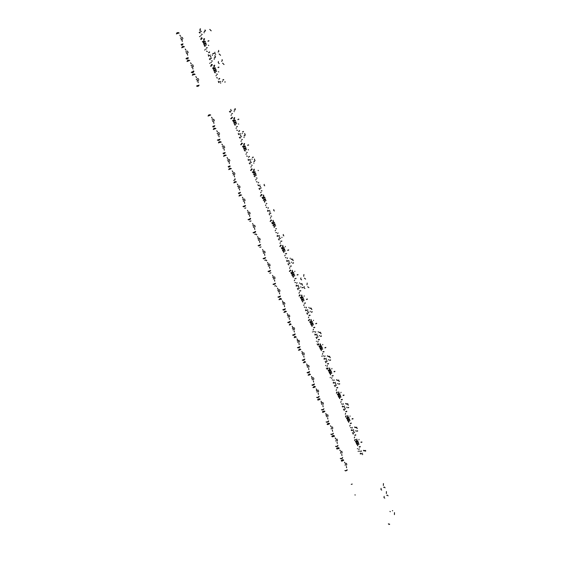 <?xml version="1.0" encoding="UTF-8"?>
<svg xmlns="http://www.w3.org/2000/svg" width="571" height="571" viewBox="0 0 571 571"><rect width="100%" height="100%" fill="white"/><g stroke="black" fill="none" stroke-linecap="round" stroke-linejoin="round"><path stroke-width="0.86" d="M224.025 64.487L222.626 63.145M219.2 63.567L218.25 62.724L218.422 61.525M221.541 61.283L222.269 60.719L222.155 59.57M220.527 55.287L219.114 53.931M215.667 54.295L214.632 53.231L214.889 52.247M218.029 52.061L218.736 51.583L218.65 50.355M211.227 30.848L209.8 29.435M394.404 514.635L394.475 512.651M388.087 495.849L387.588 495.171L387.045 495.3M384.79 498.148L384.033 497.712L384.112 496.377M386.374 493.537L386.46 491.567M385.04 487.848L384.54 487.163L383.998 487.284M381.721 490.089L380.964 489.654L381.043 488.312M383.327 485.514L383.412 483.558M308.911 287.67L307.698 286.749M304.893 288.469L304.015 287.748L304.172 286.571M306.977 284.858L307.162 283.088M305.649 279.105L304.436 278.163M301.602 279.84L300.717 279.112L300.881 277.927M303.708 276.271L303.9 274.501M383.655 487.32L384.126 487.163M386.71 495.335L387.181 495.171M388.701 523.871L389.707 524.278M200.478 28.757L200.021 29.178L200.143 30.313M389.194 524.456L388.351 523.907M199.829 30.491L200.135 28.943M392.356 510.852L392.734 510.602L392.356 510.852M390.357 511.687L389.914 511.388M186.824 59.063L188.145 58.577M183.676 46.422L182.399 46.636M181.514 45.287L182.82 44.809M178.352 32.583L177.06 32.79M181.057 44.481L182.991 43.803M176.96 32.89L176.667 33.147M176.36 33.925L179.08 32.875M185.982 58.749L188.316 57.607M182.299 46.736L181.999 46.986M181.692 47.757L184.412 46.708M209.029 52.175L209.029 52.739L208.558 52.668M206.566 47.464L207.366 47.821M199.85 32.704L199.943 33.111M208.215 54.759L208.486 55.166M204.989 46.015L205.039 46.444M208.179 54.78L208.444 55.187L208.201 54.766M205.025 46.458L204.946 46.037L205.003 46.465M179.901 35.174L180.614 36.351M181.585 37.265L182.549 37.707M200.685 35.944L201.192 35.409M187.424 54.002L187.638 55.244M188.216 52.425L187.645 52.996M207.352 51.518L206.481 51.104M182.099 40.198L182.32 41.447M182.913 38.642L182.327 39.206M205.796 49.313L206.295 48.763M186.903 51.062L187.859 51.49M185.232 49.006L185.946 50.169M204.611 38.885L204.311 38.6M201.47 34.124L202.277 34.488M203.947 38.864L203.947 39.428L203.469 39.349M208.665 40.627L208.957 40.905M204.204 32.825L203.911 32.54M199.629 32.126L199.165 32.583M200.3 30.349L200.742 30.27M201.477 31.476L199.672 32.104M204.511 31.648L204.211 31.362M204.739 31.055L205.032 31.341M204.996 30.006L205.589 30.577M204.011 43.589L203.547 44.031M204.104 44.823L204.297 44.338M205.86 42.939L204.054 43.567M204.339 44.317L206.145 43.689M209.685 52.182L209.393 51.904M208.693 45.559L208.401 45.273M213.483 53.26L213.775 53.538M208.458 56.222L208.665 55.758M208.7 55.737L210.506 55.109M203.583 42.468L203.39 42.961M202.898 42.34L203.105 41.476L203.383 41.883M205.424 41.819L203.626 42.447M205.21 41.248L203.404 41.869L203.126 41.462L204.347 39.906M186.424 58.263L188.302 57.607M181.1 44.459L182.984 43.803M178.516 33.147L179.108 33.111M186.003 58.756L186.389 58.285M200.785 39.349L201.37 37.743L201.799 37.843L202.205 38.278L201.085 39.513M208.208 41.333L207.915 41.055M213.019 53.959L212.726 53.681M204.261 45.901L204.725 45.459M202.37 41.519L203.105 41.476M210.785 56.565L210.349 56.665M204.768 45.437L206.574 44.809M180.407 38.05L181.314 38.435M199.465 36.651L199.85 36.43M181.664 39.342L181.1 39.842M185.718 51.833L186.617 52.197M204.575 50.005L204.925 49.805M186.967 53.103L186.41 53.617M212.226 55.052L212.519 55.33M214.953 56.108L215.081 55.48M205.474 43.91L205.917 43.817M209.835 55.33L210.278 55.23M204.761 42.04L205.203 41.947M197.388 86.428L198.701 85.936M194.261 73.923L193.012 74.144M192.12 72.774L193.433 72.281M188.98 60.205L187.716 60.419M191.271 72.46L193.897 71.468M187.616 60.526L187.317 60.769M187.01 61.525L189.715 60.483M196.538 86.121L199.165 85.122L197.009 85.693M192.912 74.251L192.605 74.487M192.291 75.215L195.004 74.194M219.136 78.627L219.114 79.226L218.672 79.148M216.702 73.987L217.487 74.309M210.064 59.291L210.121 59.727M218.322 81.189L218.586 81.596M215.117 72.517L215.174 72.945L215.096 72.524M210.021 59.313L210.078 59.748L210.042 59.305M218.279 81.21L218.543 81.617L218.3 81.203M215.074 72.538L215.131 72.967M190.536 62.774L191.249 63.931M192.199 64.808L193.148 65.215M210.885 62.624L211.384 62.061M197.994 81.432L198.208 82.674M198.765 79.804L198.208 80.411M217.487 78.034L216.63 77.656M192.72 67.749L192.934 68.991M193.505 66.143L192.941 66.728M215.952 75.886L216.445 75.308M197.466 78.491L198.408 78.877M195.824 76.485L196.524 77.635M214.739 65.422L214.453 65.144M211.648 60.754L212.441 61.09M214.096 65.429L214.068 66.022L213.625 65.936M218.722 66.993L219.007 67.264M214.318 59.327L214.025 59.049M209.8 58.742L209.329 59.156M210.471 56.979L210.906 56.879M211.641 58.085L209.843 58.72M214.589 58.064L214.296 57.785M214.824 57.493L215.117 57.771M215.074 56.422L215.652 56.979M214.146 70.112L213.668 70.511M214.211 71.275L214.432 70.854M215.981 69.455L214.189 70.09M214.475 70.833L216.266 70.197M219.778 78.605L219.485 78.334M218.772 71.967L218.486 71.696M223.504 79.526L223.789 79.797M218.536 82.581L218.764 82.181M218.8 82.16L220.592 81.525M213.725 68.998L213.504 69.426M213.026 68.834L213.261 68.013L213.547 68.406L215.338 67.771M215.56 68.342L213.761 68.977M194.468 74.523L195.039 74.451M191.728 72.01L193.904 71.446M193.719 71.032L193.148 71.104M196.552 86.128L196.966 85.714M191.285 72.467L191.692 72.032M212.426 64.801L210.97 65.979L211.563 64.409L212.426 64.801M214.489 66.464L213.269 68.006M218.25 67.671L217.965 67.399M223.025 80.19L222.74 79.926M212.519 68.042L213.504 68.427M210.949 65.986L210.592 66.093M214.375 72.36L214.86 71.967M210.478 66.108L211.256 66.136M220.863 82.959L220.435 83.073M214.896 71.946L216.687 71.311M191.014 65.558L191.906 65.908M209.657 63.295L209.985 63.117M192.249 66.807L191.699 67.328M196.281 79.219L197.159 79.555M197.509 80.447L196.959 80.989M222.276 81.367L222.562 81.639M224.945 82.317L225.067 81.682M215.602 70.419L216.038 70.319M219.928 81.746L220.363 81.639M214.896 68.563L215.331 68.463M218.236 140.473L219.728 139.866M215.146 128.211L213.968 128.461M213.054 127.047L214.318 126.576M209.957 114.728L208.765 114.971M212.676 126.427L214.839 125.748M208.665 115.085L208.351 115.299M208.044 116.02L210.728 114.985M217.394 140.188L220.028 139.174L217.908 139.859M213.875 128.582L213.547 128.782M213.24 129.503L215.924 128.468M239.099 130.887L239.056 131.523L238.657 131.451M236.715 126.377L237.472 126.641M230.156 111.859L230.213 112.294M238.285 133.414L238.542 133.8M230.113 111.88L230.17 112.316L230.134 111.873M238.521 133.814L238.243 133.436L238.5 133.821M235.088 124.892L235.145 125.327M211.541 117.269L212.234 118.39M213.154 119.196L214.068 119.525M231.034 115.328L231.505 114.714M218.864 135.598L219.086 136.833M219.592 133.871L219.064 134.535M237.507 130.431L236.687 130.117M213.682 122.144L213.904 123.386M214.418 120.438L213.882 121.088M236.016 128.375L236.48 127.747M218.336 132.65L219.243 132.964M216.737 130.752L217.43 131.858M234.76 117.84L234.474 117.583M231.74 113.358L232.504 113.636M234.139 117.904L234.117 118.511L233.689 118.461M238.585 119.089L238.864 119.339M234.288 111.673L234.01 111.424M229.899 111.316L229.399 111.652M230.563 109.575L230.984 109.454M231.712 110.653L229.942 111.302M234.488 110.253L234.21 109.996M234.745 109.732L235.024 109.989M234.974 108.626L235.53 109.132M234.174 122.508L233.667 122.822M234.189 123.529L234.453 123.236M235.987 121.837L234.217 122.487M234.495 123.215L236.266 122.565M239.706 130.809L239.427 130.559M238.685 124.15L238.407 123.893M243.289 131.416L243.567 131.665M238.435 134.649L238.714 134.378M238.749 134.363L240.519 133.707M233.753 121.409L233.496 121.709M233.032 121.173L233.539 120.852L233.289 120.452L233.56 120.838L235.352 120.181M235.566 120.738L233.796 121.387M212.719 126.405L214.568 125.727M217.358 140.173L217.865 139.881M231.091 118.582L232.104 117.134L232.44 117.633L231.376 118.711M234.524 118.918L233.318 120.445L233.582 120.831M238.1 119.71L237.821 119.453M242.796 132.022L242.518 131.78M231.048 118.604L230.634 118.711L231.048 118.604M234.367 124.642L234.874 124.328M232.561 120.438L233.289 120.452M240.784 135.113L240.362 135.241M234.909 124.307L236.68 123.657M211.948 119.867L212.812 120.146M213.147 121.031L212.626 121.616M217.13 133.3L217.979 133.564M218.322 134.442L217.801 135.041M242.118 133.371L242.39 133.614M244.688 134.099L244.795 133.436M235.609 122.801L236.03 122.672M239.87 133.942L240.284 133.814M234.917 120.973L235.338 120.852M228.528 167.153L230.02 166.554M225.445 155.012L224.31 155.276M223.397 153.842L224.881 153.235M220.306 141.637L219.15 141.901M223.04 153.278L225.181 152.55M219.057 142.022L218.729 142.215M218.422 142.914L221.098 141.894M228.186 166.618L230.063 165.911M224.217 155.405L223.889 155.583M223.575 156.283L226.252 155.262M248.956 156.697L248.528 157.289M246.601 152.25L247.343 152.486M240.034 137.847L240.134 138.261M244.966 150.744L245.066 151.165M248.1 159.223L248.356 159.602M221.912 144.17L222.597 145.277M223.497 146.048L224.396 146.34M240.983 141.358L241.44 140.723M229.171 162.335L229.392 163.577M229.87 160.565L229.356 161.258M247.4 156.304L246.586 156.026M224.032 148.995L224.253 150.237M224.746 147.247L224.225 147.925M245.93 154.298L246.379 153.642M228.643 159.388L229.528 159.666M227.065 157.539L227.743 158.631M244.645 143.728L244.367 143.485M241.669 139.338L242.418 139.588M244.038 143.821L244.024 144.434L243.603 144.399M248.399 144.82L248.67 145.063M244.152 137.532L243.881 137.29M239.82 137.283L239.306 137.582M240.484 135.548L240.898 135.42M241.626 136.612L239.863 137.268M244.324 136.026L244.045 135.784M244.588 135.534L244.859 135.784M244.802 134.406L245.352 134.899M244.067 148.381L243.546 148.66M244.053 149.338L244.338 149.102M245.865 147.703L244.102 148.36M244.381 149.088L246.144 148.431M249.556 156.597L249.277 156.354M248.521 149.916L248.242 149.681M253.06 157.054L253.331 157.289M248.271 160.365L248.563 160.158M248.606 160.144L250.362 159.48M243.646 147.297L243.367 147.532M242.918 147.018L243.332 146.519L242.461 146.319M245.451 146.619L243.689 147.275M245.237 146.062L243.474 146.718L243.21 146.34L243.453 146.733M228.229 166.604L230.056 165.911M223.075 153.264L224.917 152.578M220.606 142.322L221.148 142.179M242.461 143.392L241.026 144.563L241.647 143.1L242.461 143.392M244.417 144.827L243.21 146.34M247.9 145.405L247.628 145.17M252.56 157.625L252.289 157.389M240.698 144.656L241.305 144.677M240.983 144.584L240.605 144.691M244.238 150.466L244.752 150.187M250.619 160.865L250.212 161.008M244.795 150.173L246.558 149.516M222.29 146.683L223.133 146.925M223.468 147.803L222.954 148.41M227.422 160.001L228.257 160.23M228.593 161.101L228.086 161.729M251.918 159.052L252.189 159.288M254.438 159.673L254.538 159.002M245.494 148.667L245.908 148.531M249.713 159.723L250.127 159.58M244.802 146.854L245.216 146.718M238.735 193.612L240.063 193.098M235.659 181.578L234.567 181.871M233.646 180.407L235.138 179.822M230.563 168.324L229.449 168.602M229.356 168.731L229.028 168.895M228.714 169.594L231.376 168.573M238.414 193.134L240.534 192.341M234.481 181.999L234.139 182.156M233.832 182.848L236.487 181.828M258.734 182.306L258.313 182.913M256.408 177.916L257.136 178.123M249.92 163.577L249.977 164.02M258.149 185.175L257.921 184.79L258.171 185.161M254.809 176.375L254.873 176.817M257.878 184.811L258.128 185.182M232.197 170.85L232.868 171.935M233.76 172.67L234.638 172.927M250.855 167.182L251.297 166.511M239.392 188.851L239.613 190.086M240.07 187.038L239.57 187.752M257.207 181.971L256.415 181.728M234.296 175.625L234.51 176.86M234.981 173.827L234.474 174.533M255.758 180.008L256.193 179.33M238.856 185.903L239.727 186.139M237.308 184.105L237.979 185.175M254.445 169.409L254.174 169.173M251.518 165.112L252.254 165.333M253.852 169.53L253.431 170.129M258.128 170.344L258.399 170.579M253.938 163.178L253.667 162.942M249.67 163.042L249.142 163.299M250.326 161.315L250.733 161.172M251.461 162.364L249.705 163.028M254.074 161.6L253.802 161.365M254.345 161.129L254.616 161.365M254.552 159.98L255.094 160.451M253.874 174.048L253.346 174.291M255.665 173.363L253.917 174.034M254.188 174.747L255.936 174.084M258.377 185.711L260.126 185.047M252.717 172.663L253.253 172.421L253.01 172.042L253.274 172.413M255.251 172.292L253.503 172.956M255.044 171.735L253.296 172.399L253.032 172.028L254.238 170.529M238.457 193.119L240.534 192.334M235.273 178.83L234.752 179.008M252.311 169.166L250.883 170.336L251.511 168.902L252.311 169.166M250.683 170.401L251.154 170.436M250.84 170.351L250.498 170.458M254.031 176.082L254.559 175.839M252.275 171.985L253.01 172.042M260.376 186.417L259.976 186.567M254.602 175.825L256.35 175.161M232.54 173.27L233.361 173.477M233.696 174.348L233.204 174.983M237.636 186.481L238.45 186.667M238.785 187.538L238.293 188.187M264.109 185.047L264.209 184.362M255.294 174.326L255.701 174.176M259.484 185.29L259.891 185.14M254.609 172.528L255.016 172.385M248.713 219.914L250.212 219.328M245.787 207.923L244.738 208.237M243.66 206.816L245.152 206.245M240.734 194.782L239.663 195.082M242.96 206.509L245.609 205.489M239.577 195.211L239.235 195.353M238.928 196.053L241.576 195.025M248.021 219.614L250.662 218.593M268.434 207.701L268.027 208.329M266.136 203.376L266.85 203.554M259.684 189.122L259.741 189.565L259.662 189.129M267.621 210.171L267.863 210.535M264.537 201.82L264.594 202.255M259.641 189.137L259.705 189.579M267.578 210.185L267.828 210.549L267.599 210.178M264.494 201.834L264.559 202.277M242.39 197.302L243.06 198.365M243.931 199.079L244.795 199.293M260.64 192.784L261.075 192.099M249.527 215.146L249.748 216.38M250.177 213.283L249.691 214.032M266.935 207.43L266.157 207.216M244.467 202.027L244.688 203.262M245.137 200.185L244.645 200.921M265.508 205.517L265.936 204.811M248.985 212.198L249.841 212.398M247.457 210.442L248.121 211.506M261.282 190.671L262.003 190.864M263.595 195.025L263.181 195.646M259.434 188.594L258.891 188.808M260.09 186.874L260.49 186.717M261.218 187.902L259.477 188.573M264.223 185.347L264.758 185.803M263.331 200.421L263.873 200.221M265.387 198.822L263.645 199.493M263.916 200.207L265.658 199.529M267.485 211.284L268.035 211.099M268.077 211.077L269.805 210.406M263.195 198.437L262.653 198.644M262.446 198.094L262.867 197.652L262.025 197.452M264.973 197.752L263.238 198.422M264.766 197.202L263.031 197.873L262.76 197.516M250.498 218.329L249.991 218.536M262.082 194.725L260.661 195.896L261.297 194.497L262.082 194.725M263.973 196.017L262.774 197.509L263.031 197.873M264.516 201.827L264.573 202.27M260.326 196.017L260.911 195.989M270.054 211.762L269.655 211.927M264.323 201.27L266.065 200.599M242.704 199.636L243.51 199.807M243.846 200.671L243.36 201.335M247.757 212.733L248.556 212.89M248.885 213.754L248.406 214.432M273.709 210.214L273.802 209.521M265.429 200.849L265.829 200.685M264.744 199.065L265.151 198.908M258.756 245.951L260.269 245.344M256.022 233.996L254.823 234.381M253.745 232.961L255.251 232.361M250.997 220.963L249.791 221.334M253.053 232.654L255.687 231.64M258.063 245.644L260.697 244.631M278.056 232.889L277.663 233.546M275.779 228.628L276.485 228.778M269.369 214.46L269.426 214.903M277.242 235.345L277.485 235.702L277.22 235.352M274.18 227.058L274.244 227.494M277.199 235.359L277.442 235.716M274.223 227.508L274.137 227.072L274.201 227.515M252.503 223.532L253.16 224.581M254.024 225.26L254.866 225.445M270.354 218.186L270.775 217.472M259.577 241.219L259.798 242.454M260.205 239.313L259.734 240.091M276.585 232.683L275.822 232.504M254.559 228.207L254.78 229.442M255.201 226.323L254.723 227.087M275.179 230.812L275.593 230.084M259.034 238.271L259.869 238.435M257.528 236.565L258.185 237.607M270.968 216.031L271.675 216.188M273.252 220.32L272.852 220.963M269.769 212.219L270.169 212.062M270.89 213.24L269.162 213.918M273.823 210.513L274.344 210.949M272.974 225.631L273.53 225.466M275.022 224.068L273.302 224.746M273.566 225.452L275.293 224.774M277.092 236.408L277.649 236.258M277.692 236.244L279.412 235.559M272.852 223.704L272.296 223.868M272.089 223.325L272.645 223.161L272.424 222.79L272.688 223.147L274.415 222.469M274.622 223.011L272.895 223.689M256.286 234.859L256.779 234.631M255.53 231.383L255.03 231.605M270.383 221.241L271.011 219.878L271.682 220.306L270.347 221.255M273.63 221.305L272.431 222.79M271.689 222.711L272.645 223.161M270.076 221.362L270.604 221.334M279.662 236.901L279.262 237.072M273.973 226.516L275.7 225.83M252.782 225.781L253.574 225.923M253.909 226.78L253.438 227.472M257.792 238.771L258.577 238.899M258.906 239.749L258.442 240.455M283.223 235.188L283.316 234.481M275.065 226.087L275.465 225.916M274.394 224.317L274.787 224.153M270.254 213.49L270.654 213.326M268.72 271.775L270.247 271.146M266.007 259.912L264.83 260.312M263.745 258.891L265.265 258.27M261.026 246.979L259.841 247.379M263.06 258.584L265.686 257.571M268.035 271.468L270.647 270.454M287.598 257.885L287.213 258.556M285.35 253.681L286.042 253.802M279.019 240.048L278.976 239.599L279.041 240.041M286.792 260.319L287.027 260.669M283.751 252.089L283.816 252.532M278.933 239.613L278.998 240.056M286.749 260.333L286.985 260.683M283.794 252.539L283.708 252.104L283.773 252.546M262.532 249.548L263.181 250.576M264.023 251.226L264.851 251.368M279.983 243.389L280.39 242.646M269.541 267.078L269.762 268.313M270.147 265.13L269.69 265.929M286.157 257.735L285.414 257.585M264.566 254.174L264.787 255.408M265.187 252.246L264.723 253.039M284.772 255.908L285.172 255.158M268.998 264.123L269.812 264.259M267.514 262.474L268.163 263.495M281.731 241.34L281.781 240.983M280.575 241.183L281.275 241.319M282.838 245.416L282.445 246.08M285.314 246.815L285.357 246.458M278.727 239.071L278.363 239.099M279.376 237.372L279.776 237.201M280.489 238.378L278.769 239.056M281.903 237.629L281.946 237.272M283.337 235.48L283.851 235.894M282.831 249.812L282.467 249.812M282.531 250.64L283.102 250.519M284.594 249.113L282.873 249.798M283.145 250.505L284.858 249.812M286.499 253.817L286.542 253.46M288.612 249.82L288.569 250.177M290.147 258.535L290.189 258.178M286.621 261.332L287.192 261.218M287.234 261.204L288.947 260.519M282.431 248.763L281.867 248.892M281.66 248.356L282.124 248.021L281.275 247.778M284.187 248.064L282.474 248.749M283.987 247.521L282.267 248.214L282.003 247.864L282.267 248.214M266.286 260.804L266.771 260.554M279.976 246.401L280.661 245.052L281.296 245.466L279.997 246.394M283.209 246.386L282.017 247.864M287.777 250.426L287.82 250.069M291.224 259.47L291.274 259.113M286.77 260.326L287.006 260.676M283.13 251.561L283.501 251.568M279.761 246.508L280.218 246.472M289.183 261.839L288.798 262.025M283.544 251.554L285.257 250.869M262.781 251.711L263.559 251.818M263.888 252.667L263.431 253.381M267.749 264.594L268.52 264.687M268.841 265.529L268.391 266.264M291.781 259.298L291.824 258.941M292.666 259.955L292.752 259.241M284.629 251.119L285.022 250.94M283.965 249.37L284.351 249.192M279.861 238.628L280.254 238.457M278.605 297.384L280.14 296.734M275.672 285.636L274.751 286.028M273.673 284.601L275.201 283.965M270.968 272.788L269.798 273.202M272.981 284.294L275.593 283.287M277.913 297.077L280.518 296.071M297.07 282.674L296.692 283.373M294.843 278.534L295.521 278.627M288.462 264.544L288.569 264.98M296.47 285.443L296.256 285.093L296.492 285.436M293.244 276.928L293.308 277.37M296.213 285.107L296.449 285.45M293.287 277.378L293.201 276.942L293.266 277.385M272.474 275.343L273.116 276.357M273.944 276.971L274.758 277.085M289.54 268.384L289.932 267.613M279.426 292.723L279.647 293.951M280.011 290.732L279.569 291.56M295.657 282.588L294.921 282.467M274.494 279.926L274.715 281.16M275.094 277.956L274.637 278.769M294.286 280.804L294.679 280.026M278.876 289.768L279.676 289.868M277.413 288.162L278.056 289.169M291.246 266.243L291.289 265.886M290.111 266.129L290.789 266.236M292.345 270.304L291.967 270.989M294.779 271.61L294.822 271.246M293.53 262.717L293.494 263.074M288.255 264.009L287.877 263.98M288.905 262.317L289.297 262.132M290.011 263.31L288.298 263.995M291.388 262.474L291.424 262.118M292.78 260.248L293.287 260.647M292.331 274.665L291.945 274.608M292.017 275.458L292.595 275.365M294.079 273.959L292.373 274.658M292.637 275.35L294.343 274.658M295.971 278.627L296.014 278.263M298.019 274.494L297.983 274.858M299.568 283.223L299.604 282.866M296.071 286.057L296.656 285.978M296.699 285.971L298.397 285.272M291.931 273.623L291.353 273.716M291.153 273.188L291.731 273.088L291.51 272.738M293.68 272.917L291.974 273.609M293.48 272.381L291.774 273.074L291.524 272.738L292.716 271.275M276.207 286.535L276.685 286.264M289.518 271.353L290.268 270.012L290.775 270.526L289.59 271.332M297.184 275.094L297.227 274.73M292.695 263.317L292.737 262.96M300.61 284.065L300.653 283.701M290.789 272.638L291.731 273.088M289.369 271.446L289.768 271.403M292.602 276.343L292.994 276.407M298.633 286.578L298.248 286.77M293.037 276.393L294.743 275.7M272.695 277.427L273.459 277.499M273.78 278.341L273.338 279.083M277.62 290.204L278.377 290.261M278.698 291.103L278.263 291.86M301.167 283.908L301.21 283.544M302.038 284.529L302.116 283.808M294.122 275.957L294.508 275.772M293.458 274.223L293.844 274.037M289.383 263.566L289.775 263.381M288.405 322.786L289.947 322.123M285.521 311.102L284.586 311.538M283.516 310.11L285.05 309.453M280.611 298.397L279.676 298.811M282.823 309.796L285.429 308.797M278.933 299.654L281.317 298.876L279.54 299.604M287.713 322.472L290.311 321.466M283.844 312.358L286.385 311.373M306.463 307.269L306.099 307.983M304.264 303.187L304.928 303.251M297.919 289.283L298.026 289.711M305.649 309.675L305.842 310.017M302.659 301.567L302.723 302.009M302.701 302.016L302.616 301.574L302.68 302.023M282.338 300.931L282.973 301.931M283.787 302.509L284.579 302.594M299.018 293.18L299.404 292.388M289.226 318.161L289.447 319.389M289.797 316.127L289.361 316.976M305.078 307.241L304.357 307.155M284.337 305.471L284.558 306.698M284.915 303.458L284.472 304.293M303.729 305.499L304.107 304.7M288.676 315.199L289.461 315.263M287.234 313.643L287.87 314.635M300.681 290.953L300.717 290.589M299.568 290.882L300.239 290.967M301.774 295L301.409 295.699M304.165 296.213L304.2 295.842M302.901 287.299L302.866 287.663M297.712 288.748L297.313 288.662M298.362 287.063L298.747 286.87M299.454 288.041L297.755 288.74M300.796 287.127L300.831 286.763M302.152 284.822L302.644 285.2M301.752 299.325L301.345 299.211M301.431 300.068L302.016 300.011M303.494 298.612L301.795 299.311M302.059 300.003L303.758 299.304M305.371 303.23L305.406 302.866M307.355 298.983L307.319 299.347M308.911 307.719L308.947 307.348M305.449 310.588L306.042 310.545M306.085 310.538L307.776 309.832M301.36 298.29L300.774 298.348M300.567 297.819L302.894 297.048M303.094 297.577L301.402 298.276M286.221 311.609L284.451 312.337M290.175 321.273L289.718 321.573M281.139 299.318L281.603 299.033M284.408 312.351L283.851 312.344M279.497 299.618L278.941 299.639M298.983 296.099L299.775 294.779L300.232 295.278L299.083 296.078M302.145 295.956L300.953 297.412M306.52 299.561L306.563 299.197M302.066 287.884L302.109 287.52M309.917 308.468L309.953 308.097M300.232 297.305L301.16 297.755M302.002 300.931L302.416 301.045M308.005 311.124L307.633 311.331M302.459 301.038L304.15 300.332M282.531 302.93L283.273 302.973M283.594 303.808L283.166 304.579M287.413 315.606L288.155 315.627M288.476 316.462L288.048 317.24M310.481 308.319L310.517 307.955M311.331 308.911L311.409 308.183M303.529 300.603L303.915 300.403M302.873 298.876L303.251 298.676M298.833 288.305L299.218 288.112M298.133 347.982L299.675 347.311M295.257 336.369L294.343 336.833M293.28 335.405L294.822 334.742M290.396 323.764L289.476 324.207M292.588 335.091L295.178 334.092M289.304 325.027L291.11 324.278L289.347 325.02M297.434 347.66L300.025 346.661M294.172 337.661L295.985 336.897M315.784 331.672L315.428 332.408M313.607 327.647L313.907 327.304L314.264 327.683M307.341 313.814L307.405 314.257M314.971 334.056L315.156 334.392M312.002 326.005L312.066 326.455L311.98 326.012M307.298 313.822L307.362 314.264L307.319 313.814M311.959 326.02L312.023 326.462M292.116 326.305L292.745 327.29M293.544 327.84L294.322 327.89M308.419 317.776L308.797 316.962M298.947 343.385L299.175 344.613M299.497 341.308L299.076 342.193M314.421 331.694L313.722 331.637M294.101 330.795L294.322 332.022M294.657 328.746L294.229 329.61M313.094 330.002L313.465 329.181M298.397 340.43L299.168 340.459M296.977 338.917L297.605 339.888M310.039 315.463L310.074 315.092M308.947 315.442L309.246 315.106L309.603 315.492M311.131 319.496L310.774 320.224M313.479 320.616L313.515 320.245M312.201 311.68L312.166 312.051M307.098 313.293L306.677 313.151M307.74 311.616L308.119 311.416M308.825 312.58L307.134 313.286M310.124 311.588L310.16 311.216M311.445 309.204L311.93 309.561M311.102 323.786L310.674 323.614M310.767 324.485L311.366 324.471M312.829 323.065L311.145 323.771M311.409 324.456L313.094 323.75M314.692 327.647L314.728 327.276M316.62 323.272L316.584 323.643M318.183 332.015L318.218 331.644M314.757 334.927L315.356 334.92M315.399 334.906L317.083 334.199M310.71 322.758L310.11 322.779M309.91 322.258L310.51 322.23M312.437 322.037L310.752 322.743M312.237 321.516L310.553 322.222L310.31 321.894L311.495 320.445M295.971 336.911L294.222 337.647M295.807 337.361L296.256 337.047M295.043 333.899L294.593 334.213M308.376 320.652L309.403 319.339L309.618 319.839L308.611 320.688M315.784 323.843L315.82 323.471M311.359 312.251L311.402 311.887M319.153 332.679L319.189 332.308M311.331 325.32L311.759 325.491M309.603 321.78L310.289 321.901M317.305 335.477L316.934 335.691M311.802 325.484L313.486 324.778M292.281 328.225L293.009 328.239M293.33 329.067L292.909 329.86M297.127 340.794L297.848 340.794M312.787 331.858L312.416 331.951M298.169 341.615L297.755 342.422M319.717 332.543L319.746 332.172M320.552 333.1L320.624 332.358M312.872 325.042L313.243 324.835M312.216 323.336L312.594 323.129M308.212 312.844L308.59 312.644M307.776 372.97L309.325 372.292M304.893 361.429L304.022 361.921M302.965 360.501L304.507 359.83M300.082 348.924L299.19 349.402M302.266 360.18L304.85 359.18M298.447 350.159L300.824 349.481L299.068 350.223M307.077 372.642L309.653 371.65M303.28 362.656L305.656 362L303.9 362.749M325.027 355.876L324.685 356.632M322.879 351.907L323.172 351.558L323.521 351.929M316.641 338.16L316.712 338.603M324.221 358.253L324.442 358.567M316.47 341.173L316.298 341.487M316.691 338.61L316.605 338.168L316.669 338.617M324.421 358.574L324.178 358.26L324.399 358.581M321.23 350.273L321.295 350.715M301.816 351.472L302.437 352.443M303.23 352.964L303.986 352.978M317.747 342.179L318.111 341.344M308.597 368.402L308.818 369.63M309.118 366.289L308.711 367.196M323.7 355.961L323.008 355.933M303.779 355.919L304.008 357.146M304.314 353.827L303.9 354.719M322.387 354.313L322.743 353.463M308.04 365.447L308.79 365.447M306.641 363.984L307.255 364.94M319.325 339.781L319.36 339.402M318.254 339.802L318.547 339.452L318.896 339.831M320.417 343.799L320.067 344.541M322.722 344.827L322.751 344.456M321.423 335.876L321.387 336.248M316.398 337.647L315.963 337.447M317.048 335.976L317.419 335.762M318.126 336.926L316.441 337.632M319.382 335.848L319.417 335.477M320.666 333.393L321.145 333.728M320.381 348.053L319.931 347.832M320.024 348.717L320.638 348.731M322.094 347.325L320.424 348.039M320.681 348.717L322.358 348.01M323.943 351.864L323.971 351.493M325.813 347.375L325.777 347.753M327.383 356.126L327.419 355.754M323.985 359.073L324.599 359.102M324.642 359.088L326.312 358.374M319.988 347.032L319.382 347.018M319.182 346.497L319.81 346.504M321.709 346.311L320.031 347.025M321.509 345.79L319.831 346.497L319.596 346.176L320.774 344.748M309.532 371.485L309.097 371.828M304.721 359.009L304.279 359.345M303.858 362.756L303.287 362.635M299.026 350.237L298.455 350.144M317.69 345.012L318.711 343.713L318.868 344.313L317.926 345.034M324.97 347.932L325.006 347.553M320.588 336.433L320.624 336.062M328.311 356.697L328.346 356.318M320.581 349.523L321.03 349.745M318.896 346.062L319.574 346.183M326.533 359.637L326.169 359.858M321.073 349.738L322.743 349.024M301.952 353.313L302.437 353.406M317.469 344.013L317.069 344.106M302.987 354.113L302.58 354.934M306.763 365.783L307.219 365.868M322.13 356.118L321.701 356.211M307.783 366.568L307.384 367.396M328.882 356.575L328.91 356.197M329.71 357.103L329.767 356.354M322.137 349.295L322.501 349.081M321.487 347.603L321.858 347.382M317.512 337.197L317.883 336.983M317.348 397.759L318.889 397.081M314.435 386.289L313.622 386.803M312.573 385.389L314.121 384.711M309.675 373.884L308.832 374.39M311.873 385.061L314.443 384.069M308.083 375.104L310.46 374.469L308.718 375.226M316.641 397.423L317.99 397.302L319.21 396.438M312.872 387.495L314.221 387.438L315.328 386.546M334.199 379.901L333.871 380.671M332.079 375.989L332.315 375.618L332.707 375.975M325.877 362.314L325.941 362.763L325.855 362.321M333.393 382.249L333.571 382.57M330.466 374.319L330.53 374.769M325.72 365.361L325.549 365.683M325.834 362.321L325.898 362.771M330.509 374.769L330.423 374.326L330.488 374.776M330.316 377.381L330.152 377.709M311.438 376.439L312.051 377.388M312.829 377.881L313.572 377.866M327.005 366.389L327.354 365.533M318.161 393.226L318.382 394.447M318.661 391.071L318.268 391.999M332.9 380.036L332.222 380.036M313.386 380.843L313.607 382.063M313.9 378.701L313.5 379.622M331.608 378.423L331.951 377.559M317.597 390.264L318.34 390.229M316.22 388.844L316.834 389.786M328.539 363.905L328.568 363.527M327.49 363.97L327.783 363.613L328.118 363.977M329.624 367.91L329.289 368.68M331.887 368.852L331.922 368.473M330.573 359.88L330.545 360.251M325.634 361.8L325.177 361.55M326.277 360.144L326.648 359.923M327.347 361.079L325.677 361.793M328.575 359.923L328.603 359.544M329.817 357.389L330.288 357.71M329.581 372.128L329.117 371.849M329.217 372.756L329.838 372.799M331.287 371.4L329.624 372.121M329.881 372.792L331.544 372.071M333.114 375.896L333.15 375.518M334.927 371.293L334.899 371.671M336.512 380.05L336.54 379.665M333.143 383.027L333.771 383.091M333.814 383.084L335.477 382.356M329.196 371.114L328.575 371.071M328.375 370.558L329.017 370.593M330.902 370.386L329.239 371.107M330.709 369.872L328.803 370.279L329.981 368.852M315.242 386.895L313.508 387.645M319.089 396.281L318.661 396.652M314.321 383.912L313.886 384.269M313.465 387.659L312.887 387.473M308.675 375.233L308.097 375.083M326.933 369.187L327.882 367.902L328.104 368.481L327.097 369.166M334.085 371.828L334.121 371.45M329.738 360.422L329.767 360.051M337.404 380.529L337.44 380.15M329.76 373.534L330.224 373.812M328.118 370.151L328.782 370.279M335.691 383.605L335.327 383.84M330.266 373.805L331.929 373.084M311.552 378.202L311.98 378.28M326.776 368.181L326.312 368.274M312.565 378.966L312.166 379.808M316.32 390.564L316.727 390.643M317.326 391.313L316.934 392.17M337.975 380.422L338.003 380.043M338.789 380.921L338.846 380.158M331.33 373.363L331.687 373.134M330.68 371.678L331.044 371.45M326.74 361.35L327.104 361.129M326.848 422.347L328.382 421.676M323.893 410.942L324.064 411.27L323.143 411.484M322.108 410.078L323.643 409.407M319.175 398.637L318.39 399.172M321.394 409.742L322.893 409.585L323.957 408.75M318.325 399.343L318.026 399.129M317.79 399.671L318.261 400.028L320.017 399.257L318.283 400.021M326.127 422.005L327.49 421.926L328.682 421.02M323.072 411.655L322.772 411.427M322.536 411.969L323.008 412.348L324.763 411.577L323.036 412.348M343.307 403.733L342.978 404.525M341.201 399.871L341.437 399.493L341.815 399.836M335.034 386.282L335.106 386.724M342.493 406.067L342.671 406.381M339.588 398.194L339.659 398.644M339.545 398.201L339.617 398.651M320.988 401.199L321.594 402.134M322.351 402.598L323.079 402.548M336.191 390.414L336.526 389.536M327.647 417.836L327.868 419.064M328.125 415.645L327.747 416.602M342.029 403.925L341.365 403.954M322.915 405.56L323.136 406.78M323.407 403.383L323.015 404.325M340.751 402.355L341.087 401.463M327.083 414.881L327.811 414.817M325.727 413.504L326.334 414.432M337.675 387.845L337.704 387.459M336.647 387.952L336.876 387.581L337.268 387.93M338.76 391.834L338.432 392.62M340.987 392.691L341.015 392.306M339.659 383.698L339.631 384.076M334.799 385.775L334.32 385.468M335.434 384.119L335.798 383.89M336.497 385.04L334.842 385.768M337.689 383.812L337.718 383.427M338.896 381.2L339.36 381.507M338.71 396.017L338.225 395.689M338.332 396.602L338.967 396.688M340.409 395.282L338.753 396.01M339.01 396.674L340.666 395.953M342.222 399.743L342.25 399.357M343.978 395.018L343.949 395.403M345.569 403.783L345.598 403.397M342.229 406.795L342.871 406.895M342.914 406.887L344.563 406.159M338.332 395.011L337.697 394.932M337.504 394.425L338.132 394.497M340.03 394.283L338.375 395.004M339.831 393.769L337.946 394.183L339.117 392.769M328.575 420.884L328.154 421.277M320.053 398.886L320.024 399.257L320.074 398.893M324.785 411.184L324.771 411.577L324.806 411.191M322.993 412.355L322.408 412.105M318.24 400.028L317.654 399.814M336.49 392.984L336.833 391.992L337.39 392.241L336.305 393.141M343.135 395.546L343.164 395.168M338.817 384.226L338.846 383.848M346.426 404.175L346.454 403.79M339.567 398.194L339.638 398.644M338.86 397.359L339.352 397.687M337.275 394.054L337.918 394.19M344.77 407.387L344.42 407.63M339.395 397.68L341.051 396.952M321.066 402.883L321.452 402.955M322.065 403.611L321.68 404.475M325.798 415.153L326.162 415.217M326.783 415.859L326.405 416.737M346.997 404.082L347.025 403.697M347.796 404.546L347.846 403.783M340.444 397.238L340.801 396.995M339.809 395.567L340.166 395.332M335.898 385.318L336.255 385.09M336.269 446.743L337.789 446.079M333.157 435.409L333.607 435.673L332.586 435.973M331.565 434.574L333.093 433.903M328.453 423.211L328.896 423.454L327.875 423.753M330.845 434.224L332.351 434.11L333.393 433.239M327.811 423.925L327.497 423.682M327.262 424.21L327.725 424.624L329.496 423.853L327.775 424.617M335.541 446.394L337.047 446.301L337.961 445.316M332.522 436.144L332.208 435.88M331.965 436.408L332.429 436.851L334.206 436.073L332.493 436.844M352.336 427.372L352.022 428.186M350.259 423.575L350.537 423.175L350.858 423.511M344.127 410.057L344.192 410.506M348.645 421.876L348.71 422.326L348.624 421.883M344.17 410.513L344.085 410.064L344.149 410.513M351.486 429.706L351.7 430.006M348.603 421.883L348.667 422.333M330.452 425.759L331.052 426.673M331.801 427.115L332.515 427.037M345.298 414.246L345.626 413.347M337.054 442.261L337.283 443.481M337.518 440.027L337.147 441.005M351.086 427.622L350.437 427.679M332.358 430.077L332.586 431.291M332.836 427.865L332.458 428.828M349.83 426.094L350.151 425.181M336.49 439.299L337.204 439.199M335.156 437.964L335.755 438.878M346.747 411.591L346.775 411.206M345.74 411.748L346.019 411.356L346.347 411.698M347.832 415.574L347.511 416.38M350.009 416.345L350.037 415.952M348.667 407.33L348.638 407.715M343.885 409.557L343.392 409.2M344.527 407.908L344.884 407.673M345.576 408.822L343.928 409.55M346.733 407.508L346.761 407.123M347.903 404.832L348.36 405.117M347.768 419.721L347.268 419.342M347.382 420.27L348.024 420.384M349.459 418.978L347.818 419.714M348.067 420.377L349.716 419.642M351.258 423.404L351.279 423.011M352.949 418.564L352.928 418.95M354.555 427.336L354.577 426.944M351.251 430.384L351.893 430.513M351.936 430.505L353.577 429.77M347.389 418.721L346.747 418.614M346.554 418.1L347.197 418.215M349.081 417.986L347.432 418.714M348.888 417.48L347.011 417.908L348.182 416.502M334.049 436.558L334.456 436.151M329.496 423.432L329.503 423.846L329.524 423.439M334.185 435.63L334.213 436.066L334.213 435.644M332.443 436.851L331.851 436.537M327.733 424.624L327.14 424.346M345.633 416.751L345.905 415.838L346.483 416.031L345.434 416.937M352.114 419.078L352.136 418.693M347.825 407.851L347.853 407.466M355.376 427.643L355.405 427.258M347.896 420.991L348.403 421.377M346.361 417.779L346.99 417.908M353.784 430.991L353.435 431.241M348.446 421.369L350.094 420.641M331.487 428.064L331.116 428.949M336.169 440.212L335.805 441.112M355.947 427.558L355.976 427.172M356.732 427.993L356.782 427.222M349.495 420.92L349.852 420.677M348.86 419.264L349.216 419.021M344.977 409.1L345.334 408.865M345.612 470.947L347.118 470.29M342.514 459.669L343 459.933L341.958 460.262M340.951 458.87L342.464 458.213M337.846 447.564L338.325 447.814L337.283 448.142M340.216 458.506L341.872 458.377L342.643 457.435M337.218 448.321L336.897 448.035M336.654 448.556L337.118 449.027L338.896 448.242L337.19 449.013M344.87 470.575L346.254 470.583L347.175 469.697M341.893 460.44L341.565 460.14M341.322 460.654L341.786 461.154L343.571 460.362L341.865 461.14M361.3 450.84L360.993 451.668M359.245 447.093L359.466 446.686L359.837 447.007M353.142 433.653L353.213 434.103L353.121 433.66M357.624 445.38L357.696 445.83M353.099 433.66L353.171 434.11M360.444 453.146L360.658 453.438M357.489 448.542L357.375 448.885M339.845 450.119L340.437 451.026M341.173 451.433L341.872 451.326M354.341 437.893L354.655 436.972M346.39 466.478L346.618 467.699M346.833 464.216L346.476 465.215M360.073 451.14L359.437 451.226M341.736 454.395L341.958 455.615M342.186 452.146L341.822 453.131M358.831 449.648L359.145 448.72M345.826 463.524L346.518 463.395M344.506 462.232L345.098 463.124M355.747 435.159L355.769 434.767M354.762 435.352L355.012 434.952L355.355 435.28M356.825 439.128L356.518 439.948M358.966 439.813L358.988 439.42M357.61 430.777L357.589 431.169M352.907 433.153L352.393 432.747M353.542 431.519L353.892 431.269M354.591 432.411L352.949 433.146M355.704 431.026L355.733 430.641M356.839 428.271L357.289 428.55M356.761 443.239L356.24 442.81M356.361 443.753L357.011 443.895M358.438 442.496L356.804 443.232M357.053 443.888L358.688 443.153M360.222 446.879L360.244 446.479M361.864 441.925L361.836 442.318M363.47 450.705L363.491 450.312M360.194 453.788L360.851 453.945M360.893 453.938L362.528 453.203M356.383 442.254L355.733 442.104M355.54 441.604L356.19 441.747M358.06 441.504L356.425 442.247M357.867 441.005L356.004 441.447L357.175 440.048M338.739 448.727L339.145 448.314M338.853 447.778L338.903 448.235L338.889 447.792M343.506 459.876L343.578 460.354L343.542 459.891M341.822 461.147L341.222 460.768M337.14 449.02L336.547 448.678M354.698 440.341L354.984 439.434L355.512 439.634L354.505 440.527M361.015 442.432L361.043 442.04M356.768 431.283L356.796 430.898M364.262 450.933L364.284 450.533M356.868 444.452L357.389 444.88M355.376 441.319L355.983 441.447M362.728 454.402L362.385 454.666M357.432 444.873L359.066 444.138M340.837 452.318L340.473 453.224M358.424 451.226L358.103 451.39M345.484 464.366L345.127 465.294M364.833 450.854L364.855 450.462M365.604 451.261L365.647 450.476M358.474 444.431L358.824 444.174M357.846 442.782L358.195 442.532M353.991 432.697L354.341 432.447M354.891 494.95L355.326 494.971M352.264 484.051L351.251 484.351"/></g></svg>
